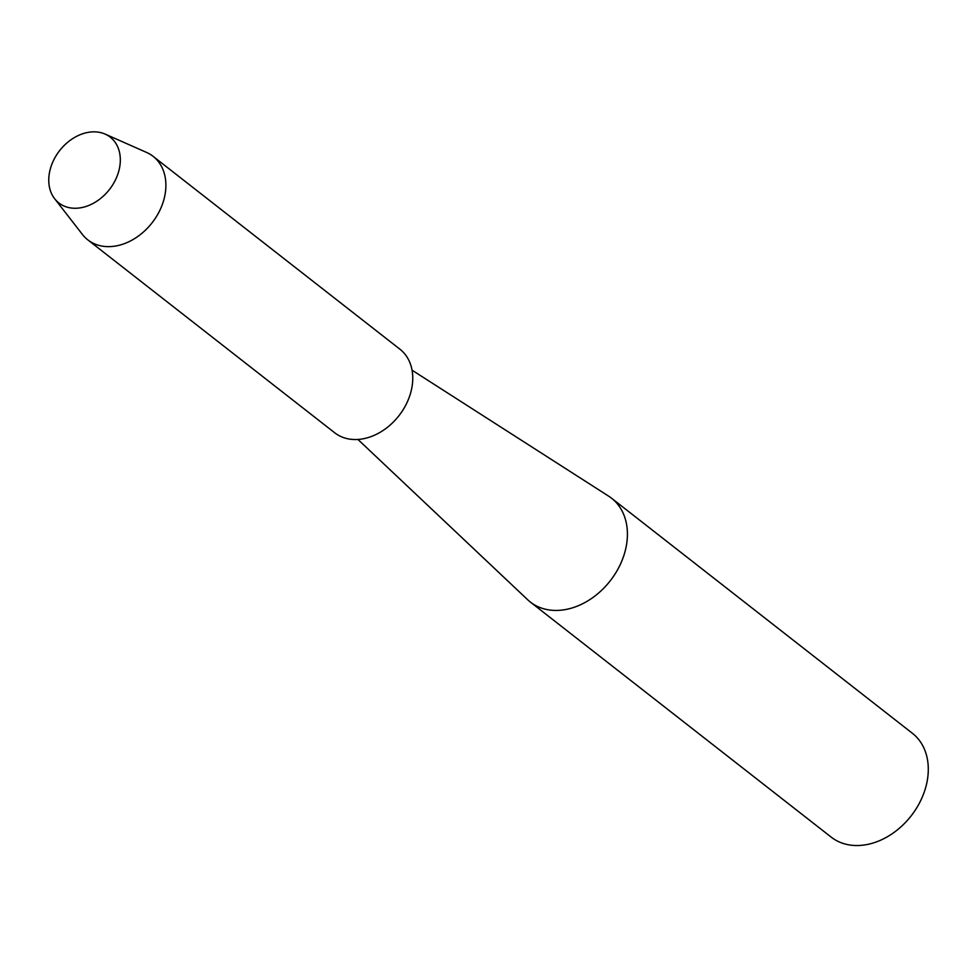 <?xml version="1.0" encoding="UTF-8"?>
<svg xmlns="http://www.w3.org/2000/svg" width="977" height="977" viewBox="0 0 977 977"><rect width="100%" height="100%" fill="white"/><g stroke="black" fill="none" stroke-linecap="round" stroke-linejoin="round"><path stroke-width="1.47" d="M100.179 132.493A41.742 31.594 -52 0 0 52.355 163.012A41.742 31.594 -52 0 0 68.915 207.612A41.742 31.594 -52 0 0 116.727 177.081A41.742 31.594 -52 0 0 100.179 132.493A41.742 31.594 -52 0 0 57.667 153.291A41.742 31.594 -52 0 0 54.639 198.71A41.742 31.594 -52 0 0 68.915 207.612A41.742 31.594 -52 0 0 115.371 180.073A41.742 31.594 -52 0 0 105.125 134.093A41.742 31.594 -52 0 0 100.179 132.493M357.936 439.455L527.665 599.731A65.911 49.888 -52 0 0 530.34 602.04A65.911 49.888 -52 0 0 546.228 609.404A65.911 49.888 -52 0 0 616.682 571.337A65.911 49.888 -52 0 0 611.504 498.172A65.911 49.888 -52 0 0 608.61 496.133L412.062 370.198M530.34 602.04L831.219 837.142A65.911 49.888 -52 0 0 847.108 844.507A65.911 49.888 -52 0 0 917.562 806.44A65.911 49.888 -52 0 0 912.371 733.275L611.504 498.172M54.639 198.71L82.471 234.517A53.014 40.13 -52 0 0 87.82 239.878A53.014 40.13 -52 0 0 100.607 245.813A53.014 40.13 -52 0 0 157.26 215.184A53.014 40.13 -52 0 0 153.096 156.344A53.014 40.13 -52 0 0 146.599 152.449L105.125 134.093M87.82 239.878L334.684 432.774A53.014 40.13 -52 0 0 347.47 438.71A53.014 40.13 -52 0 0 404.124 408.093A53.014 40.13 -52 0 0 399.959 349.241L153.096 156.344"/></g></svg>
